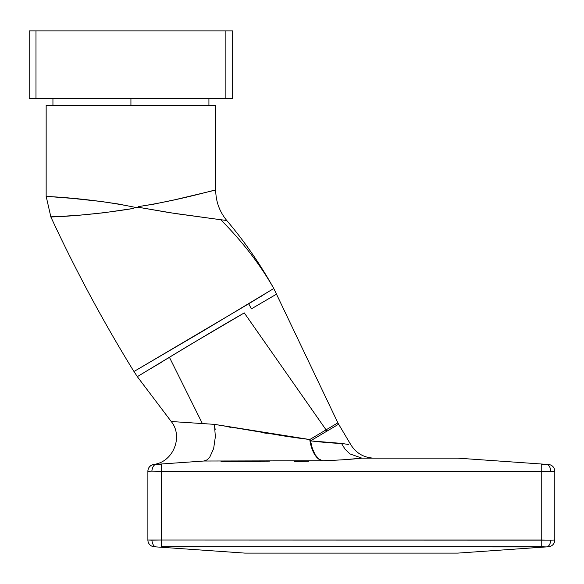 <?xml version="1.0" encoding="UTF-8"?>
<svg xmlns="http://www.w3.org/2000/svg" width="584" height="584" viewBox="0 0 584 584"><rect width="100%" height="100%" fill="white"/><g stroke="black" fill="none" stroke-linecap="round" stroke-linejoin="round"><path stroke-width="0.88" d="M232.658 30.894L29.2 30.894L29.2 98.718L29.2 30.894L225.877 30.894L225.877 98.718L29.2 98.718L35.982 98.718L35.982 30.894L35.982 98.718L225.877 98.718L225.877 30.894L232.658 30.894L232.658 98.718L225.877 98.718L232.658 98.718L232.658 30.894M162.498 361.642L150.628 368.672C170.893 356.43 214.16 330.04 244.28 312.907L326.069 429.861L337.88 422.845A27.127 27.127 0 0 0 338.625 424.196L326.901 431.153A27.127 21.674 59.3 0 1 326.142 429.817L337.88 422.845A27.127 27.127 0 0 0 338.625 424.196L310.52 440.876L341.472 443.38L348.517 444.497M276.655 294.095L251.324 308.892A47.472 30.361 -118.5 0 0 248.711 303.797L134.634 371.117L203.086 330.997L273.779 288.489C260.26 264.654 242.586 241.739 220.752 219.737L175.58 213.591L138.153 207.225L134.605 207.225L133.802 208.386L103.915 212.766L78.103 215.321L51.297 216.963M202.356 423.524L169.455 357.357L167.739 358.415M298.497 438.073L309.761 439.54L326.069 429.861L244.28 312.907L187.34 346.385L137.35 376.644M172.28 421.582L214.452 424.364L286.642 436.401M283.225 435.898L280.605 435.503M266.443 433.321L263.099 432.788M250.492 430.729L250.113 430.663M230.738 427.335L228.848 426.999M147.883 471.193L147.883 471.237A6.782 6.782 0 0 1 154.191 464.499L156.424 464.346L153.614 464.441C173.076 462.302 183.573 436.701 171.236 421.517L137.32 376.665L132.517 369.227C102.353 320.068 75.146 269.326 50.881 217L46.158 196.341L72.496 198.392L101.309 201.509L117.785 203.911L134.605 207.225L138.153 207.225L138.189 206.634L153.672 204.188L175.105 199.706L215.7 190.048L215.7 105.5L46.158 105.5L46.158 196.341L46.158 105.5L130.925 105.5L130.925 98.718L130.925 105.5L215.7 105.5L215.7 190.048C216.438 189.194 180.653 200.151 138.189 206.634L138.153 207.225L169.615 212.671L220.752 219.737C242.586 241.739 260.26 264.654 273.779 288.489L248.711 303.797A47.472 30.361 61.5 0 1 251.324 308.892L276.67 294.051M46.158 196.341L46.158 196.341C44.807 196.494 88.702 197.764 134.605 207.225L133.802 208.386C76.905 217.788 33.405 217.321 57.144 216.569M225.869 220.387L220.752 219.737L226.687 220.416C244.623 241.542 260.318 264.238 273.779 288.489L337.88 422.845M262.99 295.168L261.041 296.402M548.493 546.763L546.259 546.916L548.493 546.763A6.782 6.782 0 0 0 554.8 539.996A6.782 6.782 0 0 1 548.493 546.763A6.782 6.782 0 0 0 554.8 539.996L554.8 471.266L161.447 471.266L161.447 539.996L541.237 539.996L541.237 471.266L541.237 539.996L550.829 540.134L554.8 539.996L554.8 471.266A6.782 6.782 0 0 0 548.493 464.499A6.782 6.782 0 0 1 554.8 471.266L550.829 471.127C550.245 466.747 548.726 464.492 546.259 464.346L548.347 464.484M156.424 464.346C153.957 464.492 152.439 466.747 151.855 471.127C152.439 466.747 153.957 464.492 156.424 464.346L161.447 464.499L156.424 464.346L203.823 461.024L154.191 464.499A6.782 6.782 0 0 0 147.883 471.266L147.883 539.996L161.447 539.996L161.447 471.266L151.855 471.127L147.883 471.266L147.883 539.996A6.782 6.782 0 0 0 154.191 546.763A6.782 6.782 0 0 1 147.883 539.996L151.855 540.134C152.439 544.514 153.957 546.77 156.424 546.916L154.337 546.777M362.693 458.155L457.812 458.155L546.259 464.346L457.812 458.155L361.868 458.141L345.348 459.623M544.011 464.455L546.259 464.346C548.726 464.492 550.245 466.747 550.829 471.127L541.237 471.266L541.237 464.499L542.638 464.484M265.574 461.849L221.022 461.433M233.374 461.659L236.462 461.696M248.558 461.82L252.368 461.834M308.746 461.229L294.139 461.564M548.493 464.499L541.945 464.499M334.654 460.243L322.609 460.761L203.823 461.024L207.101 459.856L209.671 457.323L213.62 448.665L215.343 436.825L214.452 424.364L309.761 439.54A27.127 13.33 -92.3 0 0 322.609 460.761L318.368 458.841L314.557 454.315L311.586 447.651L309.761 439.54L326.142 429.817A27.127 21.674 -120.7 0 0 326.901 431.153L310.52 440.876A27.127 14.053 59.3 0 1 309.761 439.54A27.127 14.053 -120.7 0 0 310.52 440.876L312.36 448.519L315.178 454.746L318.711 458.958L322.609 460.761A27.127 12.738 87.9 0 1 310.52 440.876C324.237 442.46 334.552 443.292 341.472 443.38L345.122 449.293L349.977 453.921L361.868 458.141C352.911 459.243 339.83 460.112 322.609 460.761C339.83 460.112 352.911 459.243 361.868 458.141L349.977 453.921L345.122 449.293L341.472 443.38C353.955 445.366 353.955 445.366 341.472 443.38C353.955 445.366 353.955 445.366 341.472 443.38M244.871 553.106L156.424 546.916L244.871 553.106L457.812 553.106L546.259 546.916L457.812 553.106L244.871 553.106M541.237 546.763L161.447 546.763L546.259 546.916L541.237 546.763L541.237 539.996L541.237 546.763M191.267 422.787L190.669 422.75M188.048 422.575L187.055 422.517M183.923 422.312L183.486 422.283M286.656 436.401L298.417 438.066M211.897 331.865L203.458 336.924M171.243 421.517L214.372 424.356M206.699 423.823L206.283 423.794M214.452 424.364L215.343 436.825L213.62 448.665L209.671 457.323L207.101 459.856L204.32 460.98M215.16 429.671L214.664 425.59M236.593 461.703L269.458 461.842M322.069 460.674L322.609 460.761M319.404 459.579L321.529 460.542M309.761 439.54L311.586 447.651L314.557 454.315L318.368 458.841M362.328 458.155L361.868 458.141L362.328 458.155M341.377 443.38L328.551 442.694M328.281 442.672L320.433 441.949M554.8 539.996L550.829 540.185M544.011 546.806L542.638 546.777M550.829 540.134C550.245 544.514 548.726 546.77 546.259 546.916C548.726 546.77 550.245 544.514 550.829 540.134L161.447 539.996L161.447 546.763L161.447 539.996L151.855 540.134C152.439 544.514 153.957 546.77 156.424 546.916L154.191 546.763M147.883 471.266L151.855 471.076M541.237 464.499L541.237 471.266L161.447 471.266L161.447 464.499L161.447 471.266L151.855 471.127M338.625 424.196L350.911 444.877C356.349 453.403 364.124 457.834 374.234 458.155M226.694 220.416C219.482 211.576 215.824 201.451 215.7 190.048M153.614 464.441C150.073 465.273 148.161 467.507 147.883 471.142M208.919 98.718L208.919 105.5M52.94 98.718L52.94 105.5"/></g></svg>
